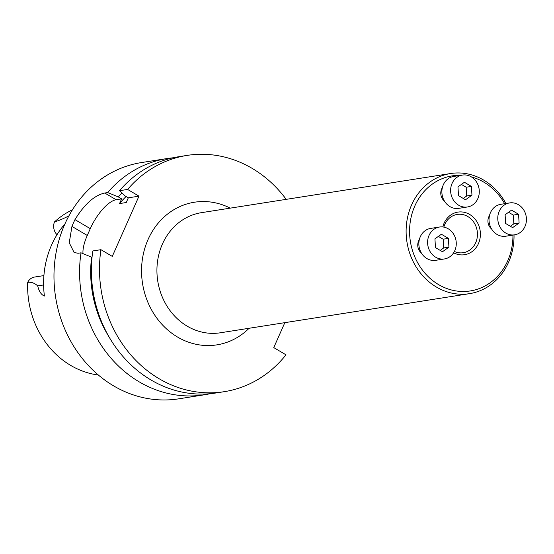 <?xml version="1.0" encoding="UTF-8"?>
<svg xmlns="http://www.w3.org/2000/svg" width="554" height="554" viewBox="0 0 554 554"><rect width="100%" height="100%" fill="white"/><g stroke="black" fill="none" stroke-linecap="round" stroke-linejoin="round"><path stroke-width="0.83" d="M505.892 203.505A60.801 53.786 81.1 0 0 483.767 180.147A60.801 53.786 81.1 0 0 450.644 173.527A60.801 53.786 81.1 0 0 406.636 222.916A60.801 53.786 81.1 0 0 436.393 287.041A60.801 53.786 81.1 0 0 469.508 293.662A60.801 53.786 81.1 0 0 514.036 234.924M460.693 175.341A58.239 51.515 81.1 0 0 410.112 222.902A58.239 51.515 81.1 0 0 446.025 288.225A58.239 51.515 81.1 0 0 507.706 260.851A58.239 51.515 81.1 0 0 512.949 235.097M504.652 203.699A58.239 51.515 81.1 0 0 483.947 182.218A58.239 51.515 81.1 0 0 471.419 176.927M489.494 215.548A9.501 8.407 81.1 0 0 491.606 228.982M442.348 187.688A9.501 8.407 81.1 0 0 444.46 201.123M419.323 239.653A9.501 8.407 81.1 0 0 421.435 253.088M453.629 252.797A21.564 19.078 81.1 0 0 478.462 243.566A21.564 19.078 81.1 0 0 468.012 213.581A21.564 19.078 81.1 0 0 442.798 226.96M443.837 227.112A19.383 17.146 -98.9 0 1 465.63 215.444A19.383 17.146 -98.9 0 1 476.509 240.561A19.383 17.146 -98.9 0 1 454.391 251.474M72.415 209.834A86.348 76.383 81.1 0 0 54.486 221.919A10.942 9.681 81.1 0 0 57.014 234.716M43.911 275.587L34.577 277.048A10.942 9.681 -98.9 0 0 27.7 282.367A86.348 76.383 81.1 0 0 98.356 375.023M64.915 223.948A88.273 78.079 81.1 0 0 51.55 245.097A88.273 78.079 81.1 0 0 44.41 296.03C41.273 294.811 39.036 291.432 37.693 285.885C34.583 283.046 31.259 281.875 27.7 282.367M210.146 393.7A119.588 105.786 -98.9 0 1 204.274 394.815A119.588 105.786 -98.9 0 1 81.002 252.811L78.066 253.268L74.118 252.506L69.236 242.797L71.951 226.413L87.269 235.464A30.401 11.454 -59.4 0 0 82.989 253.628M204.274 394.815L178.665 398.838A119.588 105.786 81.1 0 1 75.365 348.868A119.588 105.786 81.1 0 1 64.742 224.342A119.588 105.786 81.1 0 1 141.561 162.551L167.169 158.534A119.588 105.786 -98.9 0 0 107.698 192.563L104.761 193.027C94.429 195.285 84.492 204.149 74.963 219.613A119.588 105.786 81.1 0 0 73.412 222.985A119.588 105.786 81.1 0 0 71.951 226.413M167.169 158.534A119.588 105.786 -98.9 0 1 173.104 157.793M109.221 337.192A109.969 97.275 -98.9 0 1 91.604 257.16L81.002 252.811M92.026 257.409L91.604 257.16M107.698 192.563L118.3 196.912A109.969 97.275 -98.9 0 1 121.984 193.034M118.3 196.912L121.624 198.879L119.539 203.581A104.408 92.359 -98.9 0 1 126.083 196.504M286.196 199.35A119.588 105.786 81.1 0 0 187.086 155.404A119.588 105.786 81.1 0 0 127.614 189.44L138.978 196.151L128.32 197.826L126.236 202.529L119.539 203.581M128.32 197.826L124.996 195.86L119.512 190.708A119.588 105.786 -98.9 0 1 178.984 156.678L187.086 155.404M224.183 391.692L216.088 392.959A119.588 105.786 -98.9 0 1 92.816 250.955L100.918 249.681A119.588 105.786 81.1 0 0 224.183 391.692A119.588 105.786 81.1 0 0 285.989 354.823L273.773 347.6L284.825 322.657M138.978 196.151L112.282 256.398L100.918 249.681M127.614 189.44L119.512 190.708M54.486 221.919C58.315 220.811 63.038 218.844 68.654 216.018L68.952 215.783M121.624 198.879L116.132 199.738A30.401 11.454 -59.4 0 0 90.281 228.663L87.269 235.464M448.394 238.372L448.934 247.126L442.473 251.738L435.472 247.603L434.932 238.85L441.393 234.238L448.394 238.372L443.138 239.203L438.387 236.392M448.934 247.126L443.678 247.95L443.138 239.203M440.229 250.415L443.678 247.95M448.228 228.788A16.149 14.286 81.1 0 0 439.426 227.036A16.149 14.286 81.1 0 0 427.82 245.207A16.149 14.286 81.1 0 0 444.44 258.947A16.149 14.286 81.1 0 0 456.129 245.824A16.149 14.286 81.1 0 0 448.228 228.788M439.426 227.036L430.673 228.407A16.149 14.286 81.1 0 0 419.066 246.578A16.149 14.286 81.1 0 0 435.686 260.318L444.44 258.947M471.419 186.407L471.96 195.16L465.499 199.772L458.504 195.638L457.964 186.885L464.425 182.273L471.419 186.407L466.17 187.231L461.413 184.427M471.96 195.16L466.71 195.984L466.17 187.231M463.255 198.443L466.71 195.984M471.253 176.823A16.149 14.286 81.1 0 0 462.458 175.071A16.149 14.286 81.1 0 0 450.845 193.242A16.149 14.286 81.1 0 0 467.465 206.974A16.149 14.286 81.1 0 0 479.155 193.858A16.149 14.286 81.1 0 0 471.253 176.823M462.458 175.071L453.698 176.442A16.149 14.286 81.1 0 0 442.092 194.613A16.149 14.286 81.1 0 0 458.712 208.352L467.465 206.974M518.565 214.266L519.105 223.013L512.644 227.625L505.643 223.491L505.109 214.744L511.564 210.132L518.565 214.266L513.316 215.091L508.558 212.279M519.105 223.013L513.849 223.837L513.316 215.091M510.4 226.302L513.849 223.837M518.399 204.682A16.149 14.286 81.1 0 0 509.597 202.923A16.149 14.286 81.1 0 0 497.991 221.094A16.149 14.286 81.1 0 0 514.611 234.834A16.149 14.286 81.1 0 0 526.3 221.711A16.149 14.286 81.1 0 0 518.399 204.682M509.597 202.923L500.844 204.294A16.149 14.286 81.1 0 0 489.237 222.466A16.149 14.286 81.1 0 0 505.857 236.205L514.611 234.834M249.092 328.273A72.2 63.869 -98.9 0 1 165.258 327.719A72.2 63.869 -98.9 0 1 150.598 234.356A72.2 63.869 -98.9 0 1 230.229 208.138M469.508 293.662L220.319 332.788A60.801 53.786 -98.9 0 1 157.752 281.065A60.801 53.786 -98.9 0 1 201.455 212.66L450.644 173.527M104.761 193.027L116.132 199.738M74.963 219.613L90.281 228.663M43.614 284.957L37.693 285.885"/></g></svg>
